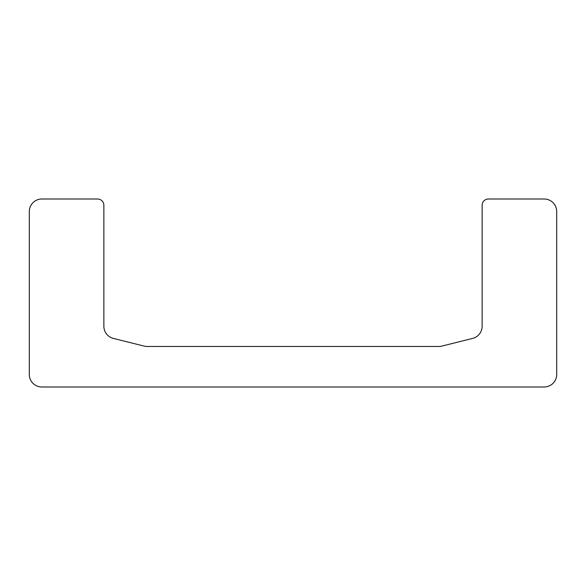 <?xml version="1.0" encoding="UTF-8"?>
<svg xmlns="http://www.w3.org/2000/svg" width="586" height="586" viewBox="0 0 586 586"><rect width="100%" height="100%" fill="white"/><g stroke="black" fill="none" stroke-linecap="round" stroke-linejoin="round"><path stroke-width="0.88" d="M97.598 199.006A6.263 6.263 0 0 1 103.869 205.276L103.869 326.241A12.533 12.533 0 0 0 113.362 338.4L144.141 346.099A12.533 12.533 0 0 0 147.181 346.473L438.819 346.473A12.533 12.533 0 0 0 441.859 346.099L472.638 338.4A12.533 12.533 0 0 0 482.132 326.241L482.132 205.276A6.263 6.263 0 0 1 488.402 199.006L544.167 199.006A12.533 12.533 0 0 1 556.7 211.539L556.7 374.461A12.533 12.533 0 0 1 544.167 386.994L41.833 386.994A12.533 12.533 0 0 1 29.3 374.461L29.3 211.539A12.533 12.533 0 0 1 41.833 199.006L97.598 199.006"/></g></svg>
